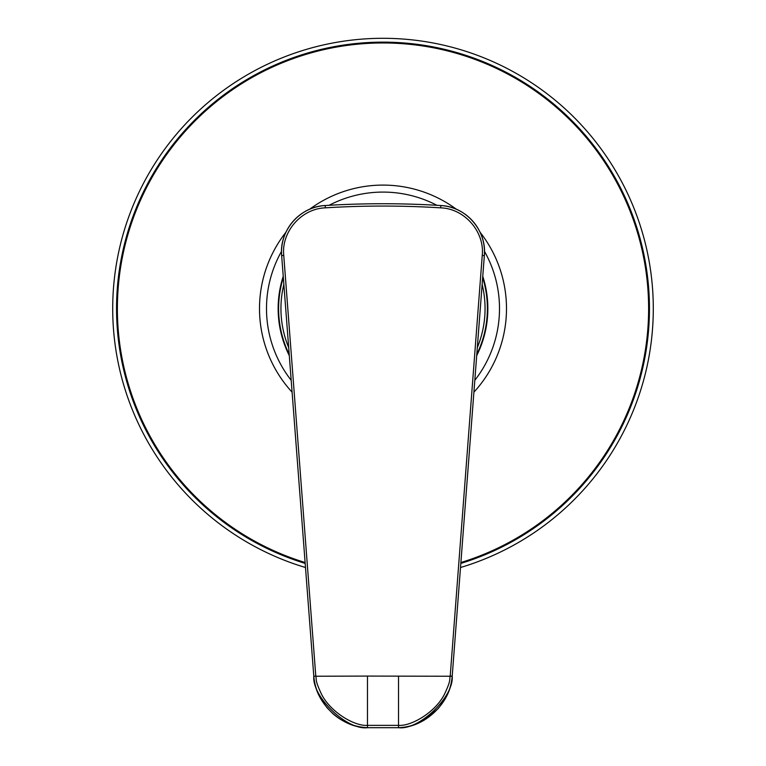 <?xml version="1.0" encoding="UTF-8"?>
<svg xmlns="http://www.w3.org/2000/svg" width="766" height="766" viewBox="0 0 766 766"><rect width="100%" height="100%" fill="white"/><g stroke="black" fill="none" stroke-linecap="round" stroke-linejoin="round"><path stroke-width="1.15" d="M482.666 277.541A104.387 104.387 0 0 1 476.787 354.409M289.213 354.409A104.387 104.387 0 0 1 283.334 277.541M288.686 347.582A102.05 102.05 0 0 1 283.86 284.368M482.14 284.368A102.05 102.05 0 0 1 477.314 347.582M479.085 324.411L478.664 329.887M450.216 675.928L452.189 676.263C451.117 702.46 424.852 727.863 398.607 727.7L398.521 727.7C419.126 730.41 454.066 696.801 452.199 676.244L484.342 255.585C486.927 230.643 465.948 206.427 440.766 205.527C402.255 203.134 363.745 203.134 325.234 205.527L325.234 205.527C300.042 206.427 279.063 230.652 281.658 255.585L313.801 676.234C311.925 696.792 346.874 730.4 367.479 727.7L367.393 727.7C341.148 727.863 314.883 702.46 313.811 676.263L315.793 676.081C316.779 679.94 314.635 679.586 321.471 694.12C330.251 711.853 354.285 726.35 367.479 725.373L398.521 725.373C411.706 726.36 435.787 711.805 444.529 694.12C451.327 679.672 449.23 679.93 450.207 676.081L482.245 255.432C484.763 232.021 464.828 208.668 440.747 207.854C402.246 205.46 363.754 205.46 325.253 207.854C301.172 208.668 281.237 232.021 283.755 255.432L315.784 675.928M286.915 324.411L287.336 329.907M283.755 255.432L281.658 255.585A46.602 46.602 0 0 1 325.234 205.527A932.011 932.011 0 0 1 440.766 205.527L440.766 205.527A46.602 46.602 0 0 1 484.342 255.585A46.602 46.602 0 0 0 440.766 205.527A932.011 932.011 0 0 0 325.234 205.527L325.253 207.854M398.521 676.081L398.521 727.7L367.479 727.7L398.521 727.7L367.479 727.7L367.479 676.081L452.199 676.244M367.479 676.081L313.801 676.234M305.117 562.531A265.62 265.62 0 0 1 383 42.963A265.62 265.62 0 0 1 460.883 562.531M460.5 567.52A270.283 270.283 0 0 0 383 38.3A270.283 270.283 0 0 0 305.5 567.52M289.309 355.644A104.856 104.856 0 0 1 283.238 276.296M482.762 276.296A104.856 104.856 0 0 1 476.691 355.644M506.489 308.583A123.489 123.489 0 0 0 480.052 232.222A123.489 123.489 0 0 1 473.905 392.173M456.421 209.29A123.489 123.489 0 0 0 309.579 209.29A123.489 123.489 0 0 1 456.421 209.29M259.511 308.583A123.489 123.489 0 0 1 285.948 232.222A123.489 123.489 0 0 0 292.095 392.173M482.245 255.432L484.342 255.585M440.747 207.854L440.766 205.527M452.208 676.081L452.189 676.263C451.471 684.603 448.981 692.387 444.74 699.607L438.344 708.454L424.383 720.03C416.426 724.722 407.828 727.279 398.607 727.7L398.521 727.7M367.479 727.7L367.393 727.7C354.39 727.001 342.967 722.395 333.105 713.874L327.13 707.841L321.471 699.961C317.105 692.646 314.548 684.747 313.811 676.263L313.811 676.263M117.38 308.583A265.62 265.62 0 0 1 383 42.963A265.62 265.62 0 0 1 648.62 308.583M460.816 563.412A266.444 266.444 0 0 0 383 42.14A266.444 266.444 0 0 0 305.184 563.412M474.815 380.3A116.499 116.499 0 0 0 484.466 251.344M436.888 205.298A116.499 116.499 0 0 0 329.112 205.298M281.534 251.344A116.499 116.499 0 0 0 291.185 380.3"/></g></svg>

